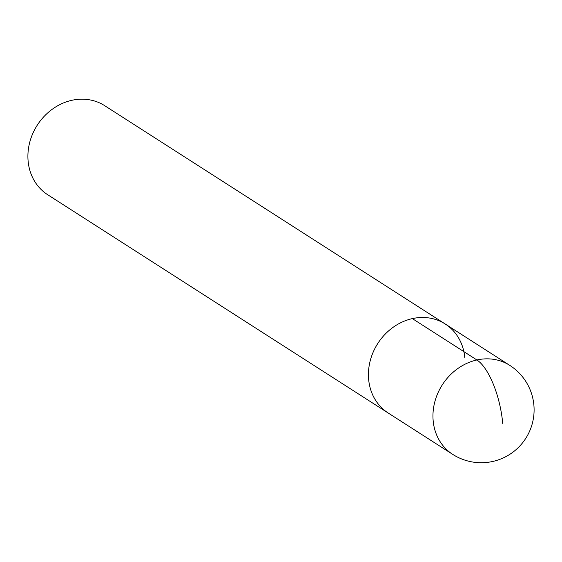 <?xml version="1.0" encoding="UTF-8"?>
<svg xmlns="http://www.w3.org/2000/svg" width="562" height="562" viewBox="0 0 562 562"><rect width="100%" height="100%" fill="white"/><g stroke="black" fill="none" stroke-linecap="round" stroke-linejoin="round"><path stroke-width="0.84" d="M368.63 379.202A52.863 46.281 122.7 0 0 388.187 413.007A52.863 46.281 -57.3 0 1 368.63 379.202A52.863 46.281 -57.3 0 1 392.95 327.428A52.863 46.281 -57.3 0 1 445.244 324.007A52.863 46.281 122.7 0 0 392.95 327.428A52.863 46.281 122.7 0 0 368.63 379.202M445.244 324.007L104.722 105.705A52.863 46.281 122.7 0 0 52.421 109.133A52.863 46.281 122.7 0 0 28.1 160.908A52.863 46.281 122.7 0 0 47.665 194.712L452.712 454.37A52.863 46.281 -57.3 0 1 433.147 420.566A52.863 46.281 -57.3 0 1 457.475 368.791A52.863 46.281 -57.3 0 1 509.769 365.363L445.244 324.007A52.863 46.281 -57.3 0 1 464.809 357.811M502.744 423.657A52.863 19.164 -102.5 0 0 476.878 359.968L412.353 318.605M452.712 454.37A52.863 52.863 0 0 0 533.9 405.258A52.863 52.863 0 0 0 509.769 365.363"/></g></svg>

